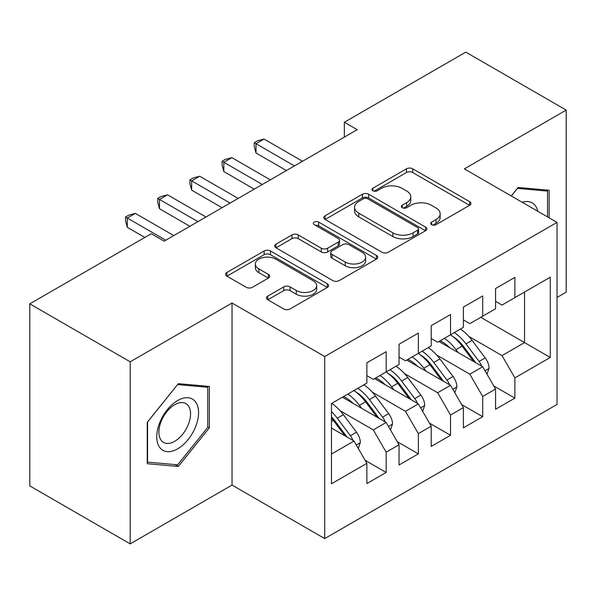 <?xml version="1.0" encoding="UTF-8"?>
<svg xmlns="http://www.w3.org/2000/svg" width="596" height="596" viewBox="0 0 596 596"><rect width="100%" height="100%" fill="white"/><g stroke="black" fill="none" stroke-linecap="round" stroke-linejoin="round"><path stroke-width="0.89" d="M431.631 224.67A3.129 1.803 0 0 0 436.048 224.67L469.611 205.3A4.47 2.578 0 0 0 470.915 203.474A4.47 2.578 0 0 0 469.611 201.649L412.752 168.824A4.47 2.578 0 0 0 406.442 168.824L372.88 188.202A3.129 1.803 0 0 0 371.964 189.476A3.129 1.803 0 0 0 372.88 190.757A3.129 1.803 0 0 0 377.305 190.757L381.649 188.247A14.297 8.255 0 0 1 401.86 188.247L406.599 190.981A14.297 8.255 0 0 1 410.786 196.814A14.297 8.255 0 0 1 406.599 202.655L402.255 205.158A3.129 1.803 0 0 0 401.339 206.44A3.129 1.803 0 0 0 402.255 207.713A3.129 1.803 0 0 0 406.673 207.713L411.017 205.203A14.297 8.255 0 0 1 431.236 205.203L435.967 207.937A14.297 8.255 0 0 1 440.153 213.778A14.297 8.255 0 0 1 435.967 219.611L431.631 222.122A3.129 1.803 0 0 0 430.714 223.396A3.129 1.803 0 0 0 431.631 224.67L431.631 222.122M267.783 296.108A4.47 2.578 0 0 0 266.472 297.933A4.47 2.578 0 0 0 267.783 299.751L283.733 308.966A4.47 2.578 0 0 0 290.051 308.966L327.323 287.443A4.47 2.578 0 0 0 328.627 285.626A4.47 2.578 0 0 0 327.323 283.8L270.465 250.976A4.47 2.578 0 0 0 264.147 250.976L226.882 272.491A4.47 2.578 0 0 0 225.571 274.316A4.47 2.578 0 0 0 226.882 276.142L246.148 287.265A4.47 2.578 0 0 0 252.466 287.265L268.416 278.056A4.47 2.578 0 0 0 269.72 276.231A4.47 2.578 0 0 0 268.416 274.406L258.858 268.893A11.95 6.899 0 0 1 255.364 264.013A11.95 6.899 0 0 1 262.739 257.643A11.95 6.899 0 0 1 275.762 259.133L313.183 280.746A11.95 6.899 0 0 1 316.685 285.626A11.95 6.899 0 0 1 309.309 291.995A11.95 6.899 0 0 1 296.286 290.498L290.051 286.899A4.47 2.578 0 0 0 283.733 286.899L267.783 296.108L267.783 299.751M130.196 361.809L130.196 543.872L232.038 485.077L232.038 303.014L130.196 361.809L29.8 303.848L151.272 233.721L164.138 241.149L357.205 129.69L344.339 122.254L344.339 137.117M232.038 303.014L324.708 356.52L557.029 222.39L557.029 404.453L324.708 538.583L324.708 356.52M557.029 297.441L566.2 292.152L566.2 110.089L464.358 168.884L557.029 222.39M566.2 110.089L465.804 52.128L344.339 122.254M381.962 252.25A4.47 2.578 0 0 0 388.279 252.25L425.544 230.734A4.47 2.578 0 0 0 426.855 228.909A4.47 2.578 0 0 0 425.544 227.091L368.693 194.266A4.47 2.578 0 0 0 362.375 194.266L325.111 215.782A4.47 2.578 0 0 0 323.799 217.607A4.47 2.578 0 0 0 325.111 219.432L381.962 252.25M315.463 225.348A3.129 1.803 0 0 1 318.637 225.787L318.637 222.07L376.434 255.446A4.47 2.578 0 0 1 377.745 257.263A4.47 2.578 0 0 1 376.434 259.089L339.161 280.604A4.47 2.578 0 0 1 332.844 280.604L275.993 247.787L275.993 244.136A4.47 2.578 0 0 0 274.689 245.962A4.47 2.578 0 0 0 275.993 247.787M275.993 244.136L291.943 234.928A4.47 2.578 0 0 1 298.261 234.928L321.319 248.241A4.47 2.578 0 0 0 327.636 248.241L338.215 242.132A4.47 2.578 0 0 0 339.526 240.307A4.47 2.578 0 0 0 338.215 238.482L314.211 224.625A3.129 1.803 0 0 1 313.295 223.351A3.129 1.803 0 0 1 315.224 221.682A3.129 1.803 0 0 1 318.637 222.07M480.771 317.318L524.532 342.588L524.532 292.055L550.272 277.192L514.877 297.627L514.877 277.378L495.567 288.524L495.567 308.773L482.7 316.208L482.7 295.959L463.39 307.104L463.39 327.353L450.524 334.781L450.524 314.532L431.213 325.677L431.213 345.926L418.347 353.361L418.347 333.112L399.037 344.257L399.037 364.506L386.163 371.941L386.163 351.685L366.86 362.837L366.86 383.086L331.465 403.522L331.465 483.773L366.86 463.338L353.987 441.047L331.465 428.04M550.272 277.192L550.272 357.451L514.877 377.886L502.003 355.589L468.858 336.449M493.801 385.962L514.877 398.135L514.877 377.886M514.877 398.135L495.567 409.281L495.567 389.032L482.7 396.459L469.827 374.169L436.682 355.03M461.624 404.542L482.7 416.708L482.7 396.459M482.7 416.708L463.39 427.861L463.39 407.604L450.524 415.04L437.65 392.749L404.505 373.61M429.448 423.123L450.524 435.289L450.524 415.04M450.524 435.289L431.213 446.434L431.213 426.185L418.347 433.62L405.474 411.322L372.321 392.183M397.271 441.696L418.347 453.869L418.347 433.62M418.347 453.869L399.037 465.014L399.037 444.765L386.163 452.193L373.297 429.902L340.145 410.763M365.087 460.276L386.163 472.442L386.163 452.193M386.163 472.442L366.86 483.587L366.86 463.338M366.86 375.651L373.297 379.369L386.163 371.941M331.465 454.055L353.987 441.047M399.037 357.079L405.474 360.789L418.347 353.361M373.297 429.902L386.163 422.467L342.402 397.204M399.037 444.765L386.163 422.467M431.213 338.498L437.65 342.216L450.524 334.781M405.474 411.322L418.347 403.894L374.579 378.624M431.213 426.185L418.347 403.894M463.39 319.918L469.827 323.635L482.7 316.208M437.65 392.749L450.524 385.314L406.763 360.051M463.39 407.604L450.524 385.314M495.567 301.345L502.003 305.063L514.877 297.627M469.827 374.169L482.7 366.734L438.939 341.471M495.567 389.032L482.7 366.734M29.8 303.848L29.8 485.911L130.196 543.872M232.038 485.077L324.708 538.583M502.003 355.589L524.532 342.588L550.272 357.451M549.147 217.838L549.147 190.266L518.095 187.487L511.279 195.972M209.352 427.846L209.352 386.439L178.301 383.668L147.249 422.296L147.249 463.695L178.301 466.474L209.352 427.846L207.743 426.915M432.875 225.109L435.967 223.329A14.297 8.255 0 0 0 440.153 217.488L440.153 213.778M410.786 196.814L410.786 200.532A14.297 8.255 0 0 1 406.599 206.365L403.507 208.153M469.551 205.329L412.752 172.542A4.47 2.578 0 0 0 406.442 172.542L374.132 191.197M425.484 230.771L368.693 197.976A4.47 2.578 0 0 0 362.375 197.976L325.17 219.462M417.654 230.19A3.129 1.803 0 0 0 418.563 228.909A3.129 1.803 0 0 0 417.654 227.635L367.747 198.826A3.129 1.803 0 0 0 363.329 198.826L358.747 201.47A14.297 8.255 0 0 0 354.56 207.304A14.297 8.255 0 0 0 358.747 213.137L392.861 232.835A14.297 8.255 0 0 0 413.073 232.835L417.654 230.19L417.654 233.9A3.129 1.803 0 0 0 418.563 232.626L418.563 228.909M354.56 207.304L354.56 211.021A14.297 8.255 0 0 0 358.747 216.855L358.747 213.137M417.654 233.9L413.073 236.545A14.297 8.255 0 0 1 392.861 236.545L358.747 216.855M276.052 247.817L291.943 238.646L291.943 234.928M339.526 240.307L339.526 244.025A4.47 2.578 0 0 1 338.215 245.85L327.636 251.959A4.47 2.578 0 0 1 321.319 251.959L298.261 238.646A4.47 2.578 0 0 0 291.943 238.646M318.637 225.787L376.374 259.126M345.24 262.054A11.95 6.899 0 0 0 358.263 263.551A11.95 6.899 0 0 0 365.639 257.174A11.95 6.899 0 0 0 362.144 252.294L348.958 244.688A4.47 2.578 0 0 0 342.64 244.688L332.054 250.797A4.47 2.578 0 0 0 330.75 252.615A4.47 2.578 0 0 0 332.054 254.44L345.24 262.054L345.24 265.771A11.95 6.899 0 0 0 358.263 267.261A11.95 6.899 0 0 0 365.639 260.892L365.639 257.174M330.75 252.615L330.75 256.332A4.47 2.578 0 0 0 332.054 258.157L332.054 254.44M345.24 265.771L332.054 258.157M316.685 285.626L316.685 289.336A11.95 6.899 0 0 1 309.309 295.713A11.95 6.899 0 0 1 296.286 294.215L290.051 290.617A4.47 2.578 0 0 0 283.733 290.617L267.842 299.788M255.364 264.013L255.364 267.731A11.95 6.899 0 0 0 258.858 272.61L258.858 268.893M268.356 278.086L258.858 272.61M327.264 287.481L270.465 254.693A4.47 2.578 0 0 0 264.147 254.693L226.942 276.171M175.015 464.575L178.301 466.474M486.992 374.176L489.07 368.186A12.062 6.966 -120 0 0 485.218 357.92L472.077 340.368A34.814 20.1 -120 0 0 460.425 329.066M458.175 352.579L455.985 349.658A34.814 20.1 -120 0 0 444.34 338.357M449.622 347.639A28.899 16.681 -120 0 0 440.086 340.808M481.769 366.197A12.062 6.966 -120 0 0 479.11 361.444L465.96 343.899A34.814 20.1 -120 0 0 454.308 332.598M452.565 336.338A28.899 16.681 60 0 1 463.666 346.611L475.727 362.711M450.449 334.825A34.814 20.1 60 0 1 462.101 346.127L473.604 361.489M286.415 170.56L256.012 153.001L254.239 146.407L254.239 142.69L257.457 140.835L264.05 139.069L302.507 161.27M264.05 139.069L256.012 143.71L256.012 153.001M294.461 165.911L254.239 142.69M454.815 392.757L456.894 386.767A12.062 6.966 -120 0 0 453.042 376.493L439.893 358.941A34.814 20.1 -120 0 0 428.248 347.639M425.998 371.152L423.808 368.231A34.814 20.1 -120 0 0 412.156 356.93M417.438 366.22A28.899 16.681 -120 0 0 407.902 359.388M449.593 384.778A12.062 6.966 -120 0 0 446.933 380.024L433.784 362.472A34.814 20.1 -120 0 0 422.132 351.171M420.389 354.911A28.899 16.681 60 0 1 431.489 365.184L443.551 381.291M418.273 353.398A34.814 20.1 60 0 1 429.917 364.7L441.427 380.062M422.638 411.329L424.717 405.34A12.062 6.966 -120 0 0 420.865 395.073L407.716 377.521A34.814 20.1 -120 0 0 396.072 366.22M393.822 389.732L391.632 386.811A34.814 20.1 -120 0 0 379.98 375.51M385.262 384.793A28.899 16.681 -120 0 0 375.726 377.968M417.409 403.358A12.062 6.966 -120 0 0 414.749 398.605L401.607 381.053A34.814 20.1 -120 0 0 389.955 369.751M388.212 373.491A28.899 16.681 60 0 1 399.313 383.764L411.374 399.864M386.096 371.978A34.814 20.1 60 0 1 397.741 383.28L409.251 398.642M254.239 189.133L223.828 171.581L222.062 164.988L222.062 161.27L225.281 159.408L231.874 157.649L270.323 179.843M231.874 157.649L223.828 162.291L223.828 171.581M262.285 184.492L222.062 161.27M222.062 207.713L191.651 190.154L189.886 183.561L189.886 179.843L193.104 177.988L199.697 176.222L238.147 198.423M199.697 176.222L191.651 180.871L191.651 190.154M230.108 203.065L189.886 179.843M537.823 211.304A29.577 17.075 120 0 0 535.566 205.985A29.577 17.075 120 0 0 522.178 202.268M517.388 188.366L547.538 191.093L547.538 216.907M545.541 189.938L547.538 191.093M511.338 196.01L517.455 188.403M159.542 447.231A29.577 17.075 120 0 0 188.113 439.58A29.577 17.075 120 0 0 195.771 402.166A29.577 17.075 120 0 0 167.2 409.825A29.577 17.075 120 0 0 159.542 447.231M161.009 440.064A22.395 12.933 120 0 0 163.528 442.403A22.395 12.933 120 0 0 184.365 431.944A22.395 12.933 120 0 0 188.44 405.943A22.395 12.933 120 0 0 185.922 403.611A22.395 12.933 120 0 0 165.085 414.064A22.395 12.933 120 0 0 161.009 440.064M177.653 384.584L207.743 387.273L207.743 427.384L177.653 464.813L147.57 462.123L147.57 422.013L177.593 384.547M205.747 386.119L207.743 387.273M390.462 429.91L392.533 423.92A12.062 6.966 -120 0 0 388.689 413.646L375.54 396.102A34.814 20.1 -120 0 0 363.895 384.8M361.638 408.312L359.455 405.384A34.814 20.1 -120 0 0 347.803 394.083M353.085 403.373A28.899 16.681 -120 0 0 343.549 396.541M385.232 421.931A12.062 6.966 -120 0 0 382.572 417.178L369.423 399.625A34.814 20.1 -120 0 0 357.779 388.324M356.028 392.071A28.899 16.681 60 0 1 367.129 402.345L379.198 418.444M353.92 390.559A34.814 20.1 60 0 1 365.564 401.86L377.074 417.222M358.285 448.49L360.356 442.493A12.062 6.966 -120 0 0 356.512 432.227L343.363 414.674A34.814 20.1 -120 0 0 331.719 403.373M353.055 440.511A12.062 6.966 -120 0 0 350.396 435.758L337.247 418.206A34.814 20.1 -120 0 0 331.465 411.642M331.465 416.79A28.899 16.681 60 0 1 334.952 420.918L347.014 437.024M331.465 418.012A34.814 20.1 60 0 1 333.387 420.433L344.898 435.795M189.886 226.286L159.475 208.734L157.709 202.141L157.709 198.423L160.92 196.568L167.521 194.803L205.97 217.004M167.521 194.803L159.475 199.444L159.475 208.734M197.924 221.645L157.709 198.423M144.835 237.439L127.298 227.314L125.525 220.714L125.525 217.004L128.743 215.141L135.344 213.375L173.794 235.576M135.344 213.375L127.298 218.024L127.298 227.314M165.748 240.225L125.525 217.004M435.967 223.329L435.967 219.611M402.255 207.713L402.255 205.158M406.599 206.365L406.599 202.655M372.88 190.757L372.88 188.202M406.442 172.542L406.442 168.824M412.752 172.542L412.752 168.824M469.611 205.3L469.611 201.649M325.111 219.432L325.111 215.782M362.375 197.976L362.375 194.266M368.693 197.976L368.693 194.266M425.544 230.734L425.544 227.091M392.861 236.545L392.861 232.835M413.073 236.545L413.073 232.835M298.261 238.646L298.261 234.928M321.319 251.959L321.319 248.241M327.636 251.959L327.636 248.241M338.215 245.85L338.215 242.132M376.434 259.089L376.434 255.446M283.733 290.617L283.733 286.899M290.051 290.617L290.051 286.899M296.286 294.215L296.286 290.498M268.416 278.056L268.416 274.406M226.882 276.142L226.882 272.491M264.147 254.693L264.147 250.976M270.465 254.693L270.465 250.976M327.323 287.443L327.323 283.8M485.002 370.719L488.988 368.417M465.96 343.899L472.077 340.368M455.985 349.658L462.101 346.127M479.11 361.444L485.218 357.92M452.826 389.3L456.812 386.998M433.784 362.472L439.893 358.941M423.808 368.231L429.917 364.7M446.933 380.024L453.042 376.493M420.642 407.88L424.635 405.571M401.607 381.053L407.716 377.521M391.632 386.811L397.741 383.28M414.749 398.605L420.865 395.073M388.465 426.453L392.459 424.151M369.423 399.625L375.54 396.102M359.455 405.384L365.564 401.86M382.572 417.178L388.689 413.646M356.289 445.033L360.282 442.731M337.247 418.206L343.363 414.674M331.465 421.543L333.387 420.433M350.396 435.758L356.512 432.227"/></g></svg>
